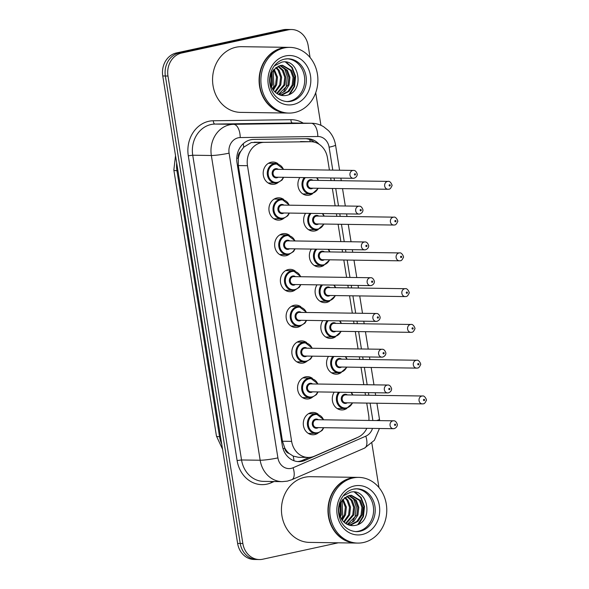 <?xml version="1.0" encoding="UTF-8"?>
<svg xmlns="http://www.w3.org/2000/svg" width="589" height="589" viewBox="0 0 589 589"><rect width="100%" height="100%" fill="white"/><g stroke="black" fill="none" stroke-linecap="round" stroke-linejoin="round"><path stroke-width="0.88" d="M346.825 408.435A11.169 9.696 -89.2 0 1 343.726 409.767A11.169 9.696 -89.2 0 1 341.811 409.959A11.169 9.696 -89.2 0 1 333.271 403.759A11.169 9.696 -89.2 0 1 334.199 392.156M341.097 372.668A11.169 9.696 -89.2 0 1 337.998 373.993A11.169 9.696 -89.2 0 1 336.083 374.192A11.169 9.696 -89.2 0 1 327.543 367.992A11.169 9.696 -89.2 0 1 328.471 356.382M335.369 336.893A11.169 9.696 -89.2 0 1 332.27 338.226A11.169 9.696 -89.2 0 1 330.348 338.417A11.169 9.696 -89.2 0 1 321.815 332.218A11.169 9.696 -89.2 0 1 322.735 320.615M329.641 301.126A11.169 9.696 -89.2 0 1 326.542 302.459A11.169 9.696 -89.2 0 1 324.62 302.65A11.169 9.696 -89.2 0 1 316.087 296.451A11.169 9.696 -89.2 0 1 317.007 284.848M323.906 265.352A11.169 9.696 -89.2 0 1 320.814 266.684A11.169 9.696 -89.2 0 1 318.892 266.883A11.169 9.696 -89.2 0 1 310.351 260.684A11.169 9.696 -89.2 0 1 311.279 249.073M318.178 229.585A11.169 9.696 -89.2 0 1 315.086 230.917A11.169 9.696 -89.2 0 1 313.164 231.109A11.169 9.696 -89.2 0 1 304.623 224.91A11.169 9.696 -89.2 0 1 305.551 213.306M312.45 193.818A11.169 9.696 -89.2 0 1 309.35 195.15A11.169 9.696 -89.2 0 1 307.436 195.342A11.169 9.696 -89.2 0 1 298.895 189.143A11.169 9.696 -89.2 0 1 299.823 177.539M317.839 433.239A11.169 9.696 -89.2 0 1 314.747 434.572A11.169 9.696 -89.2 0 1 312.825 434.763A11.169 9.696 -89.2 0 1 303.328 424.566A11.169 9.696 -89.2 0 1 311.228 412.617A11.169 9.696 -89.2 0 1 313.149 412.425A11.169 9.696 -89.2 0 1 318.119 414.096M312.111 397.472A11.169 9.696 -89.2 0 1 309.011 398.797A11.169 9.696 -89.2 0 1 307.097 398.996A11.169 9.696 -89.2 0 1 297.592 388.792A11.169 9.696 -89.2 0 1 305.5 376.85A11.169 9.696 -89.2 0 1 307.414 376.658A11.169 9.696 -89.2 0 1 312.391 378.322M306.383 361.698A11.169 9.696 -89.2 0 1 303.283 363.03A11.169 9.696 -89.2 0 1 301.369 363.222A11.169 9.696 -89.2 0 1 291.864 353.025A11.169 9.696 -89.2 0 1 299.772 341.075A11.169 9.696 -89.2 0 1 301.686 340.884A11.169 9.696 -89.2 0 1 306.655 342.555M300.655 325.931A11.169 9.696 -89.2 0 1 297.555 327.263A11.169 9.696 -89.2 0 1 295.634 327.455A11.169 9.696 -89.2 0 1 286.136 317.257A11.169 9.696 -89.2 0 1 294.036 305.308A11.169 9.696 -89.2 0 1 295.958 305.117A11.169 9.696 -89.2 0 1 300.927 306.781M294.927 290.156A11.169 9.696 -89.2 0 1 291.827 291.489A11.169 9.696 -89.2 0 1 289.906 291.688A11.169 9.696 -89.2 0 1 280.408 281.483A11.169 9.696 -89.2 0 1 288.308 269.541A11.169 9.696 -89.2 0 1 290.23 269.342A11.169 9.696 -89.2 0 1 295.199 271.014M289.192 254.389A11.169 9.696 -89.2 0 1 286.099 255.722A11.169 9.696 -89.2 0 1 284.178 255.913A11.169 9.696 -89.2 0 1 274.68 245.716A11.169 9.696 -89.2 0 1 282.58 233.767A11.169 9.696 -89.2 0 1 284.502 233.575A11.169 9.696 -89.2 0 1 289.471 235.247M283.464 218.622A11.169 9.696 -89.2 0 1 280.364 219.955A11.169 9.696 -89.2 0 1 278.45 220.146A11.169 9.696 -89.2 0 1 268.952 209.949A11.169 9.696 -89.2 0 1 276.852 198A11.169 9.696 -89.2 0 1 278.766 197.808A11.169 9.696 -89.2 0 1 283.743 199.472M277.736 182.848A11.169 9.696 -89.2 0 1 274.636 184.18A11.169 9.696 -89.2 0 1 272.722 184.372A11.169 9.696 -89.2 0 1 263.217 174.175A11.169 9.696 -89.2 0 1 271.124 162.233A11.169 9.696 -89.2 0 1 273.038 162.034A11.169 9.696 -89.2 0 1 278.008 163.705M329.42 170.074L327.447 157.756A19.709 17.103 90.8 0 0 310.904 141.706L251.304 142.538L243.713 147.198L240.761 151.344A6.567 5.699 90.8 0 0 238.295 158.036A19.709 1.936 170.9 0 1 236.749 158.36M310.904 141.706A19.709 17.103 90.8 0 0 310.491 141.706L264.166 142.339A19.709 17.103 90.8 0 0 261.199 142.685A19.709 17.103 90.8 0 0 247.483 165.708L291.636 441.382A19.709 17.103 90.8 0 0 308.18 457.439A19.709 17.103 90.8 0 0 314.438 456.166L357.84 437.318A19.709 17.103 90.8 0 0 366.844 428.313M289.162 453.501A19.709 17.103 -89.2 0 1 284.73 447.964L284.789 448.303A6.567 5.699 90.8 0 0 289.162 453.501L293.189 456.077L298.483 457.3L308.18 457.439M238.295 158.036L238.346 158.375A19.709 17.103 -89.2 0 1 240.761 151.344M238.346 158.375L238.317 165.575L282.477 441.249L284.73 447.964M368.905 420.458A19.709 17.103 90.8 0 0 368.685 415.223L366.741 403.09M365.474 395.182L365.062 392.598M363.796 384.698L361.013 367.322M359.746 359.415L359.334 356.831M358.068 348.924L355.285 331.548M354.018 323.648L353.599 321.057M352.332 313.157L349.549 295.781M348.283 287.874L347.871 285.29M346.604 277.39L343.821 260.007M342.555 252.107L342.143 249.522M340.876 241.615L338.093 224.24M336.827 216.34L336.415 213.748M335.148 205.848L332.365 188.473M331.099 180.565L330.687 177.981M338.277 542.808L262.775 559.211A19.709 17.103 -89.2 0 1 259.388 559.55L256.782 559.513A19.709 17.103 -89.2 0 1 240.238 543.456L165.362 75.996A19.709 17.103 -89.2 0 1 179.085 52.973L285.628 29.825A19.709 17.103 -89.2 0 1 289.015 29.487A19.709 17.103 -89.2 0 0 285.628 29.825L179.085 52.973A19.709 17.103 -89.2 0 0 165.362 75.996L240.238 543.456A19.709 17.103 -89.2 0 0 256.782 559.513L254.168 559.476A19.709 17.103 -89.2 0 1 237.625 543.419L162.755 75.959A19.709 17.103 -89.2 0 1 176.472 52.936L283.014 29.789A19.709 17.103 -89.2 0 1 286.401 29.45L291.621 29.524A19.709 17.103 -89.2 0 1 308.165 45.581L310.072 57.516M319.032 144.209A19.709 17.103 90.8 0 0 307.392 138.687A19.709 17.103 90.8 0 0 306.972 138.687L253.704 139.416A19.709 17.103 90.8 0 0 250.737 139.762A19.709 17.103 90.8 0 0 237.014 162.785L282.315 445.579A19.709 17.103 90.8 0 0 298.851 461.636A19.709 17.103 90.8 0 0 305.109 460.362L355.02 438.68A19.709 17.103 90.8 0 0 356.86 437.737M259.388 559.55A19.709 17.103 -89.2 0 1 242.852 543.492L167.975 76.033A19.709 17.103 -89.2 0 1 181.699 53.01L288.242 29.862A19.709 17.103 -89.2 0 1 291.621 29.524M315.711 92.723L320.939 125.317M371.85 443.171L378.955 487.53M309.196 457.417L302.503 460.326A19.709 17.103 -89.2 0 1 297.548 461.555M305.838 138.702A19.709 17.103 -89.2 0 1 314.268 142.14M287.285 113.051A32.851 28.508 -89.2 0 1 287.123 113.051A32.851 28.508 -89.2 0 1 259.182 83.056A32.851 28.508 -89.2 0 1 282.425 47.915A32.851 28.508 -89.2 0 1 288.073 47.348A32.851 28.508 -89.2 0 1 288.235 47.356M287.123 113.051L240.599 112.381A32.851 28.508 -89.2 0 1 212.658 82.386A32.851 28.508 -89.2 0 1 235.902 47.253A32.851 28.508 -89.2 0 1 241.542 46.678L288.073 47.348M288.919 113.081L287.454 113.059A32.851 28.508 -89.2 0 1 259.513 83.064A32.851 28.508 -89.2 0 1 282.749 47.923A32.851 28.508 -89.2 0 1 288.396 47.356L289.869 47.378A32.851 28.508 -89.2 0 1 317.802 77.373A32.851 28.508 -89.2 0 1 294.566 112.514A32.851 28.508 -89.2 0 1 288.919 113.081A32.851 28.508 -89.2 0 1 260.979 83.078A32.851 28.508 -89.2 0 1 284.222 47.945A32.851 28.508 -89.2 0 1 289.869 47.378M287.263 58.79A21.425 18.59 -89.2 0 1 304.682 78.793A21.425 18.59 -89.2 0 1 289.501 101.234A21.425 18.59 -89.2 0 1 286.644 101.595M282.013 65.276L290.524 70.422L293.05 77.343L292.173 85.007L288.043 91.354L281.675 94.682L279.687 94.925M270.108 75.304L273.517 69.951L280.106 65.534L282.536 65.276L291.562 70.437L294.088 77.358L293.212 85.022L289.081 91.369L282.713 94.696L280.033 94.947M279.937 65.57L286.379 70.363L288.904 77.284L288.028 84.949L278.435 94.395M280.452 65.46L287.417 70.378L289.943 77.299L289.066 84.963L285.047 91.207L278.825 94.579M277.846 66.329L282.234 70.297L284.759 77.225L283.883 84.89L276.69 93.379M278.369 66.093L283.272 70.312L285.79 77.24L284.921 84.904L277.147 93.68M275.748 67.654L278.089 70.238L280.607 77.166L279.731 84.823L274.827 91.84M276.27 67.264L279.127 70.253L281.645 77.181L280.769 84.838L275.299 92.282M273.649 69.774L276.462 77.107L275.586 84.764L272.891 89.594M274.179 69.149L277.5 77.122L276.624 84.779L273.377 90.242M271.441 73.308L271.441 84.706L270.969 85.906M272 72.189L272.479 84.72L271.441 87.069M273.517 69.951C268.746 76.975 268.834 83.896 273.767 90.713L274.076 91.045C277.338 94.593 281.225 96.088 285.717 95.514C305.382 92.944 299.654 57.545 281.689 62.184L274.312 65.902M285.555 62.11L291.695 67.448L295.089 76.482L294.051 86.473L288.963 94.571M286.306 62.228L292.218 67.455L295.612 76.489L294.574 86.48L289.979 94.078M284.443 68.125L287.373 76.901L286.276 86.362L283.751 91.428M273.252 70.29L273.841 86.185L272.574 89.138M356.161 543.065A32.851 28.508 -89.2 0 1 355.999 543.065A32.851 28.508 -89.2 0 1 328.058 513.071A32.851 28.508 -89.2 0 1 351.302 477.929A32.851 28.508 -89.2 0 1 356.949 477.362A32.851 28.508 -89.2 0 1 357.111 477.362M355.999 543.065L309.475 542.395A32.851 28.508 -89.2 0 1 281.535 512.401A32.851 28.508 -89.2 0 1 304.778 477.259A32.851 28.508 -89.2 0 1 310.418 476.692L356.949 477.362M357.795 543.087L356.33 543.065A32.851 28.508 -89.2 0 1 328.39 513.071A32.851 28.508 -89.2 0 1 351.633 477.937A32.851 28.508 -89.2 0 1 357.273 477.37L358.745 477.392A32.851 28.508 -89.2 0 1 386.678 507.387A32.851 28.508 -89.2 0 1 363.442 542.521A32.851 28.508 -89.2 0 1 357.795 543.087A32.851 28.508 -89.2 0 1 329.855 513.093A32.851 28.508 -89.2 0 1 353.098 477.959A32.851 28.508 -89.2 0 1 358.745 477.392M356.139 488.804A21.425 18.59 -89.2 0 1 373.566 508.808A21.425 18.59 -89.2 0 1 358.377 531.241A21.425 18.59 -89.2 0 1 355.528 531.602M350.897 495.29L359.408 500.429L361.926 507.357L361.05 515.014L356.919 521.361L350.551 524.689L348.57 524.932M338.984 505.318L342.393 499.965L348.982 495.54L351.412 495.283L360.439 500.444L362.964 507.372L362.088 515.029L357.957 521.375L351.589 524.703L348.909 524.961M348.813 495.585L355.255 500.37L357.781 507.298L356.905 514.955L347.311 524.409M349.336 495.467L356.293 500.385L358.819 507.313L357.943 514.97L353.923 521.213L347.701 524.585M346.722 496.343L351.11 500.311L353.636 507.239L352.759 514.896L345.574 523.393M347.245 496.107L352.148 500.326L354.666 507.254L353.798 514.911L346.023 523.687M344.624 497.661L346.965 500.252L349.483 507.173L348.614 514.838L343.704 521.847M345.154 497.271L348.003 500.267L350.521 507.188L349.645 514.852L344.175 522.296M342.526 499.789L345.338 507.114L344.462 514.779L341.767 519.608M343.056 499.155L346.376 507.129L345.5 514.793L342.253 520.256M340.317 503.323L340.317 514.72L339.846 515.92M340.876 502.196L341.355 514.734L340.317 517.083M342.393 499.965C337.622 506.989 337.711 513.91 342.643 520.72L342.953 521.051C346.214 524.608 350.102 526.095 354.593 525.521C374.258 522.958 368.53 487.559 350.565 492.198L343.188 495.909M354.431 492.124L360.571 497.462L363.965 506.488L362.927 516.487L357.84 524.585M355.182 492.242L361.094 497.469L364.488 506.496L363.45 516.494L358.856 524.092M353.319 498.132L356.249 506.908L355.152 516.376L352.627 521.434M342.128 500.297L342.717 516.192L341.451 519.145M254.212 142.199L264.166 142.339M293.97 460.738A19.709 9.122 -113.5 0 0 293.189 456.077M310.204 141.691A19.709 9.792 -90.8 0 0 309.667 139.549M243.713 147.198A19.709 9.792 -90.8 0 0 243.257 143.694M284.789 448.303A19.709 1.936 170.9 0 1 283.037 448.671M238.317 165.575L247.483 165.708M300.53 141.559L310.491 141.706M282.477 441.249L291.636 441.382M222.532 449.171L216.45 436.066A23 2.26 -9.1 0 0 219.535 436.692A26.284 22.809 90.8 0 0 221.7 443.973M176.693 162.976A26.284 22.809 90.8 0 0 176.928 170.677A23 2.26 170.9 0 1 173.843 170.052L175.515 155.651M177.93 170.692L176.928 170.677L219.535 436.692L220.536 436.707M237.625 543.419L242.852 543.492M162.755 75.959L167.975 76.033M176.472 52.936L181.699 53.01M283.014 29.789L288.242 29.862M332.778 170.125L329.104 147.206A13.142 11.405 90.8 0 0 317.802 136.501L240.216 137.568A13.142 11.405 90.8 0 0 238.236 137.797A13.142 11.405 90.8 0 0 229.092 153.147L277.905 457.896A13.142 11.405 90.8 0 0 291.187 468.373A13.142 11.405 90.8 0 0 293.101 467.754L365.798 436.177A13.142 11.405 90.8 0 0 372.513 428.394M277.905 457.896A13.142 1.288 -9.1 0 1 260.161 460.237L211.348 155.489A26.284 22.809 -89.2 0 1 229.636 124.787A26.284 22.809 -89.2 0 1 233.597 124.331L214.985 124.065A26.284 22.809 90.8 0 0 211.024 124.522A26.284 22.809 90.8 0 0 192.736 155.216L241.549 459.972A26.284 22.809 90.8 0 0 263.6 481.382L282.212 481.647A26.284 22.809 -89.2 0 1 260.161 460.237L241.549 459.972L237.109 460.554L188.296 155.805L192.736 155.216L211.348 155.489A13.142 1.288 -9.1 0 0 229.092 153.147M282.212 481.647L287.447 481.125L291.805 479.711A13.142 6.081 -113.5 0 0 293.101 467.754M188.296 155.805A29.568 25.658 -89.2 0 1 208.874 121.268A29.568 25.658 -89.2 0 1 213.328 120.76L290.914 119.692A29.568 25.658 -89.2 0 1 303.247 123.145M274.091 481.53L271.308 482.737A29.568 25.658 -89.2 0 1 237.109 460.554M240.216 137.568A13.142 6.531 -90.8 0 0 233.597 124.331L311.176 123.263L292.571 122.998L214.985 124.065A3.284 1.634 89.2 0 1 213.328 120.76M317.802 136.501A13.142 6.531 -90.8 0 0 311.176 123.263A26.284 22.809 -89.2 0 1 311.736 123.263L293.123 122.998A26.284 22.809 90.8 0 0 292.571 122.998A3.284 1.634 89.2 0 1 290.914 119.692M372.881 420.517L370.098 403.141M368.832 395.234L368.419 392.649M367.153 384.742L364.37 367.367M363.104 359.467L362.684 356.875M361.425 348.975L358.642 331.6M357.376 323.692L356.956 321.108M355.69 313.201L352.907 295.825M351.64 287.925L351.228 285.341M349.962 277.434L347.179 260.058M345.912 252.158L345.5 249.567M344.234 241.667L341.451 224.291M340.184 216.384L339.772 213.8M338.506 205.892L335.723 188.517M334.456 180.617L334.044 178.033M271.308 482.737A3.284 1.517 66.5 0 1 271.043 481.485M291.805 479.711L364.503 448.133A13.142 6.081 -113.5 0 0 365.798 436.177M376.614 420.568A13.142 1.288 -9.1 0 0 379.478 419.272L376.908 403.237M329.104 147.206A13.142 1.288 -9.1 0 0 335.546 145.034C334.626 139.438 332.248 134.623 328.419 130.589L323.685 126.775C320.004 124.522 316.021 123.351 311.736 123.263M302.503 460.326L305.109 460.362M277.367 182.936A9.858 8.555 -89.2 0 1 275.674 183.105A9.858 8.555 -89.2 0 1 267.296 174.101A9.858 8.555 -89.2 0 1 274.268 163.565A9.858 8.555 -89.2 0 1 275.961 163.396L283.795 169.418M283.412 169.411A9.196 7.981 90.8 0 0 274.695 164.213A9.196 7.981 90.8 0 0 268.297 174.955A9.196 7.981 90.8 0 0 277.596 182.295A9.196 7.981 90.8 0 0 283.302 177.296M278.141 177.223A4.602 3.99 -89.2 0 1 276.867 177.775A4.602 3.99 -89.2 0 1 272.221 174.108A4.602 3.99 -89.2 0 1 275.424 168.734A4.602 3.99 -89.2 0 1 278.258 169.337M353.393 170.42L276.528 169.315A3.939 3.424 90.8 0 0 275.851 169.382A3.939 3.424 90.8 0 0 273.06 173.6A3.939 3.424 90.8 0 0 276.418 177.201L353.275 178.305A3.939 3.424 -89.2 0 1 349.925 174.705A3.939 3.424 -89.2 0 1 352.715 170.493A3.939 3.424 -89.2 0 1 353.393 170.42C354.976 170.221 356.235 171.362 357.155 173.843C357.206 173.718 357.854 176.7 354.136 178.217L353.275 178.305A3.939 3.424 -89.2 0 0 353.952 178.239M355.071 175.036A0.655 0.567 90.8 0 0 354.865 173.74A0.655 0.567 90.8 0 0 355.071 175.036M312.082 193.899A9.858 8.555 -89.2 0 1 310.388 194.068A9.858 8.555 -89.2 0 1 302.68 188.156A9.858 8.555 -89.2 0 1 304.218 177.598M305.323 177.613A9.196 7.981 90.8 0 0 303.755 188.451A9.196 7.981 90.8 0 0 312.31 193.258A9.196 7.981 90.8 0 0 318.016 188.266M312.862 188.193A4.602 3.99 -89.2 0 1 311.581 188.738A4.602 3.99 -89.2 0 1 306.935 185.071A4.602 3.99 -89.2 0 1 310.138 179.697A4.602 3.99 -89.2 0 1 312.973 180.308M311.242 180.278A3.939 3.424 90.8 0 0 310.565 180.352A3.939 3.424 90.8 0 0 307.775 184.563A3.939 3.424 90.8 0 0 311.132 188.163L387.989 189.275A3.939 3.424 -89.2 0 1 384.639 185.675A3.939 3.424 -89.2 0 1 387.429 181.456A3.939 3.424 -89.2 0 1 388.107 181.39L311.242 180.278M388.666 189.202A3.939 3.424 -89.2 0 1 387.989 189.275L388.85 189.187C389.866 189.327 390.868 188.244 391.854 185.94C392.834 185.822 390.286 180.543 388.107 181.39M389.579 184.71A0.655 0.567 90.8 0 0 389.785 185.999A0.655 0.567 90.8 0 0 389.579 184.71M318.126 180.381A9.196 7.981 90.8 0 0 316.58 177.775M283.095 218.703A9.858 8.555 -89.2 0 1 281.409 218.872A9.858 8.555 -89.2 0 1 273.024 209.875A9.858 8.555 -89.2 0 1 279.996 199.332A9.858 8.555 -89.2 0 1 281.689 199.163L289.523 205.193M289.14 205.186A9.196 7.981 90.8 0 0 280.423 199.98A9.196 7.981 90.8 0 0 274.025 210.729A9.196 7.981 90.8 0 0 283.324 218.063A9.196 7.981 90.8 0 0 289.03 213.071M283.876 212.997A4.602 3.99 -89.2 0 1 282.595 213.542A4.602 3.99 -89.2 0 1 277.949 209.875A4.602 3.99 -89.2 0 1 281.152 204.501A4.602 3.99 -89.2 0 1 283.986 205.112M359.121 206.194L282.256 205.082A3.939 3.424 90.8 0 0 281.579 205.156A3.939 3.424 90.8 0 0 278.788 209.367A3.939 3.424 90.8 0 0 282.146 212.968L359.003 214.072A3.939 3.424 -89.2 0 1 355.653 210.479A3.939 3.424 -89.2 0 1 358.443 206.26A3.939 3.424 -89.2 0 1 359.121 206.194C360.711 205.988 361.963 207.129 362.883 209.61C362.934 209.485 363.59 212.474 359.864 213.991L359.003 214.072A3.939 3.424 -89.2 0 0 359.68 214.006M360.799 210.803A0.655 0.567 90.8 0 0 360.593 209.515A0.655 0.567 90.8 0 0 360.799 210.803M288.831 254.47A9.858 8.555 -89.2 0 1 287.137 254.639A9.858 8.555 -89.2 0 1 278.752 245.642A9.858 8.555 -89.2 0 1 285.724 235.099A9.858 8.555 -89.2 0 1 287.417 234.93L295.251 240.96M294.875 240.953A9.196 7.981 90.8 0 0 286.158 235.755A9.196 7.981 90.8 0 0 279.753 246.496A9.196 7.981 90.8 0 0 289.052 253.83A9.196 7.981 90.8 0 0 294.758 248.838M289.604 248.764A4.602 3.99 -89.2 0 1 288.33 249.309A4.602 3.99 -89.2 0 1 283.677 245.642A4.602 3.99 -89.2 0 1 286.88 240.275A4.602 3.99 -89.2 0 1 289.714 240.879M364.849 241.961L287.984 240.857A3.939 3.424 90.8 0 0 287.307 240.923A3.939 3.424 90.8 0 0 284.524 245.142A3.939 3.424 90.8 0 0 287.874 248.742L364.731 249.846A3.939 3.424 -89.2 0 1 361.381 246.246A3.939 3.424 -89.2 0 1 364.171 242.027A3.939 3.424 -89.2 0 1 364.849 241.961C366.439 241.762 367.691 242.904 368.611 245.385C368.662 245.252 369.318 248.241 365.592 249.758L364.731 249.846A3.939 3.424 -89.2 0 0 365.408 249.78M366.527 246.57A0.655 0.567 90.8 0 0 366.321 245.282A0.655 0.567 90.8 0 0 366.527 246.57M294.559 290.244A9.858 8.555 -89.2 0 1 292.866 290.414A9.858 8.555 -89.2 0 1 284.48 281.417A9.858 8.555 -89.2 0 1 291.452 270.874A9.858 8.555 -89.2 0 1 293.145 270.704L300.979 276.727M300.604 276.727A9.196 7.981 90.8 0 0 291.886 271.522A9.196 7.981 90.8 0 0 285.481 282.271A9.196 7.981 90.8 0 0 294.78 289.604A9.196 7.981 90.8 0 0 300.486 284.605M295.332 284.531A4.602 3.99 -89.2 0 1 294.058 285.083A4.602 3.99 -89.2 0 1 289.405 281.417A4.602 3.99 -89.2 0 1 292.608 276.042A4.602 3.99 -89.2 0 1 295.442 276.646M370.577 277.728L293.72 276.624A3.939 3.424 90.8 0 0 293.042 276.69A3.939 3.424 90.8 0 0 290.252 280.909A3.939 3.424 90.8 0 0 293.602 284.509L370.466 285.613A3.939 3.424 -89.2 0 1 367.109 282.013A3.939 3.424 -89.2 0 1 369.899 277.802A3.939 3.424 -89.2 0 1 370.577 277.728C372.167 277.529 373.419 278.671 374.346 281.152C374.39 281.027 375.046 284.016 371.32 285.532L370.466 285.613A3.939 3.424 -89.2 0 0 371.144 285.547M372.255 282.345A0.655 0.567 90.8 0 0 372.049 281.049A0.655 0.567 90.8 0 0 372.255 282.345M300.287 326.012A9.858 8.555 -89.2 0 1 298.594 326.181A9.858 8.555 -89.2 0 1 290.215 317.184A9.858 8.555 -89.2 0 1 297.187 306.641A9.858 8.555 -89.2 0 1 298.881 306.471L306.714 312.501M306.332 312.494A9.196 7.981 90.8 0 0 297.614 307.296A9.196 7.981 90.8 0 0 291.209 318.038A9.196 7.981 90.8 0 0 300.508 325.371A9.196 7.981 90.8 0 0 306.214 320.379M301.06 320.306A4.602 3.99 -89.2 0 1 299.786 320.85A4.602 3.99 -89.2 0 1 295.141 317.184A4.602 3.99 -89.2 0 1 298.336 311.809A4.602 3.99 -89.2 0 1 301.178 312.42M376.305 313.503L299.448 312.391A3.939 3.424 90.8 0 0 298.77 312.464A3.939 3.424 90.8 0 0 295.98 316.676A3.939 3.424 90.8 0 0 299.33 320.276L376.194 321.388A3.939 3.424 -89.2 0 1 372.837 317.788A3.939 3.424 -89.2 0 1 375.627 313.569A3.939 3.424 -89.2 0 1 376.305 313.503C377.895 313.304 379.154 314.438 380.074 316.919C380.119 316.794 380.774 319.783 377.048 321.299L376.194 321.388A3.939 3.424 -89.2 0 0 376.872 321.314M377.983 318.112A0.655 0.567 90.8 0 0 377.777 316.823A0.655 0.567 90.8 0 0 377.983 318.112M317.817 229.666A9.858 8.555 -89.2 0 1 316.124 229.835A9.858 8.555 -89.2 0 1 308.408 223.923A9.858 8.555 -89.2 0 1 309.947 213.373M311.058 213.387A9.196 7.981 90.8 0 0 309.49 224.225A9.196 7.981 90.8 0 0 318.038 229.025A9.196 7.981 90.8 0 0 323.744 224.034M318.59 223.96A4.602 3.99 -89.2 0 1 317.316 224.505A4.602 3.99 -89.2 0 1 312.663 220.838A4.602 3.99 -89.2 0 1 315.866 215.471A4.602 3.99 -89.2 0 1 318.701 216.075M316.97 216.053A3.939 3.424 90.8 0 0 316.293 216.119A3.939 3.424 90.8 0 0 313.503 220.338A3.939 3.424 90.8 0 0 316.86 223.938L393.717 225.042A3.939 3.424 -89.2 0 1 390.367 221.442A3.939 3.424 -89.2 0 1 393.157 217.223A3.939 3.424 -89.2 0 1 393.835 217.157L316.97 216.053M394.394 224.976A3.939 3.424 -89.2 0 1 393.717 225.042L394.578 224.954C395.594 225.094 396.596 224.011 397.582 221.707C398.562 221.589 396.014 216.318 393.835 217.157M395.307 220.477A0.655 0.567 90.8 0 0 395.514 221.766A0.655 0.567 90.8 0 0 395.307 220.477M323.854 216.148A9.196 7.981 90.8 0 0 322.308 213.549M323.545 265.44A9.858 8.555 -89.2 0 1 321.852 265.61A9.858 8.555 -89.2 0 1 314.136 259.697A9.858 8.555 -89.2 0 1 315.675 249.14M316.786 249.154A9.196 7.981 90.8 0 0 315.218 259.992A9.196 7.981 90.8 0 0 323.766 264.8A9.196 7.981 90.8 0 0 329.472 259.801M324.318 259.727A4.602 3.99 -89.2 0 1 323.044 260.279A4.602 3.99 -89.2 0 1 318.391 256.613A4.602 3.99 -89.2 0 1 321.594 251.238A4.602 3.99 -89.2 0 1 324.429 251.849M322.698 251.82A3.939 3.424 90.8 0 0 322.021 251.886A3.939 3.424 90.8 0 0 319.238 256.105A3.939 3.424 90.8 0 0 322.588 259.705L399.452 260.809A3.939 3.424 -89.2 0 1 396.095 257.209A3.939 3.424 -89.2 0 1 398.886 252.998A3.939 3.424 -89.2 0 1 399.563 252.924L322.698 251.82M400.13 260.743A3.939 3.424 -89.2 0 1 399.452 260.809L400.306 260.728C401.323 260.868 402.324 259.786 403.318 257.481C404.29 257.356 401.742 252.085 399.563 252.924M401.035 256.244A0.655 0.567 90.8 0 0 401.242 257.54A0.655 0.567 90.8 0 0 401.035 256.244M329.59 251.923A9.196 7.981 90.8 0 0 328.044 249.316M329.273 301.207A9.858 8.555 -89.2 0 1 327.58 301.377A9.858 8.555 -89.2 0 1 319.871 295.464A9.858 8.555 -89.2 0 1 321.403 284.907M322.514 284.921A9.196 7.981 90.8 0 0 320.946 295.759A9.196 7.981 90.8 0 0 329.494 300.567A9.196 7.981 90.8 0 0 335.2 295.575M330.046 295.501A4.602 3.99 -89.2 0 1 328.772 296.046A4.602 3.99 -89.2 0 1 324.119 292.38A4.602 3.99 -89.2 0 1 327.322 287.005A4.602 3.99 -89.2 0 1 330.164 287.616M328.434 287.594A3.939 3.424 90.8 0 0 327.756 287.66A3.939 3.424 90.8 0 0 324.966 291.872A3.939 3.424 90.8 0 0 328.316 295.472L405.18 296.584A3.939 3.424 -89.2 0 1 401.823 292.983A3.939 3.424 -89.2 0 1 404.614 288.765A3.939 3.424 -89.2 0 1 405.291 288.698L328.434 287.594M405.858 296.51A3.939 3.424 -89.2 0 1 405.18 296.584L406.035 296.495C407.051 296.635 408.052 295.553 409.046 293.248C410.018 293.131 407.47 287.852 405.291 288.698M406.763 292.019A0.655 0.567 90.8 0 0 406.97 293.307A0.655 0.567 90.8 0 0 406.763 292.019M335.318 287.69A9.196 7.981 90.8 0 0 333.772 285.083M291.135 101.256A21.425 18.59 -89.2 0 1 287.454 101.625C275.733 100.793 269.696 90.758 269.607 80.104C269.733 74.435 271.411 69.568 274.629 65.497C277.463 62.081 280.776 59.96 284.568 59.136L288.073 58.782A21.425 18.59 -89.2 0 1 306.287 78.344A21.425 18.59 -89.2 0 1 291.135 101.256M293.285 104.511A24.709 21.44 -89.2 0 1 268.304 84.809A24.709 21.44 -89.2 0 1 285.503 55.948A24.709 21.44 -89.2 0 1 310.484 75.65A24.709 21.44 -89.2 0 1 293.285 104.511M284.723 59.084A21.425 18.59 -89.2 0 1 288.073 58.782M360.012 531.271A21.425 18.59 -89.2 0 1 356.33 531.639C344.609 530.799 338.572 520.772 338.484 510.118C338.609 504.449 340.287 499.582 343.505 495.511C346.339 492.095 349.652 489.974 353.444 489.142L356.949 488.796A21.425 18.59 -89.2 0 1 375.164 508.351A21.425 18.59 -89.2 0 1 360.012 531.271M362.161 534.517A24.709 21.44 -89.2 0 1 337.18 514.823A24.709 21.44 -89.2 0 1 354.379 485.954A24.709 21.44 -89.2 0 1 379.36 505.656A24.709 21.44 -89.2 0 1 362.161 534.517M353.599 489.091A21.425 18.59 -89.2 0 1 356.949 488.796M306.015 361.779A9.858 8.555 -89.2 0 1 304.322 361.955A9.858 8.555 -89.2 0 1 295.943 352.951A9.858 8.555 -89.2 0 1 302.915 342.415A9.858 8.555 -89.2 0 1 304.609 342.238L312.442 348.268M312.06 348.261A9.196 7.981 90.8 0 0 303.342 343.063A9.196 7.981 90.8 0 0 296.944 353.805A9.196 7.981 90.8 0 0 306.243 361.138A9.196 7.981 90.8 0 0 311.949 356.146M306.788 356.073A4.602 3.99 -89.2 0 1 305.514 356.617A4.602 3.99 -89.2 0 1 300.869 352.951A4.602 3.99 -89.2 0 1 304.071 347.584A4.602 3.99 -89.2 0 1 306.906 348.187M382.033 349.27L305.176 348.165A3.939 3.424 90.8 0 0 304.498 348.232A3.939 3.424 90.8 0 0 301.708 352.45A3.939 3.424 90.8 0 0 305.058 356.05L381.922 357.155A3.939 3.424 -89.2 0 1 378.572 353.555A3.939 3.424 -89.2 0 1 381.355 349.336A3.939 3.424 -89.2 0 1 382.033 349.27C383.623 349.071 384.882 350.212 385.802 352.693C385.854 352.561 386.502 355.55 382.784 357.067L381.922 357.155A3.939 3.424 -89.2 0 0 382.6 357.089M383.719 353.879A0.655 0.567 90.8 0 0 383.505 352.59A0.655 0.567 90.8 0 0 383.719 353.879M311.743 397.553A9.858 8.555 -89.2 0 1 310.05 397.722A9.858 8.555 -89.2 0 1 301.671 388.725A9.858 8.555 -89.2 0 1 308.643 378.182A9.858 8.555 -89.2 0 1 310.337 378.013L318.17 384.035M317.788 384.035A9.196 7.981 90.8 0 0 309.07 378.83A9.196 7.981 90.8 0 0 302.672 389.579A9.196 7.981 90.8 0 0 311.971 396.912A9.196 7.981 90.8 0 0 317.677 391.913M312.523 391.84A4.602 3.99 -89.2 0 1 311.242 392.392A4.602 3.99 -89.2 0 1 306.597 388.725A4.602 3.99 -89.2 0 1 309.799 383.351A4.602 3.99 -89.2 0 1 312.634 383.962M387.768 385.037L310.904 383.932A3.939 3.424 90.8 0 0 310.226 383.999A3.939 3.424 90.8 0 0 307.436 388.217A3.939 3.424 90.8 0 0 310.793 391.818L387.65 392.922A3.939 3.424 -89.2 0 1 384.3 389.322A3.939 3.424 -89.2 0 1 387.091 385.11A3.939 3.424 -89.2 0 1 387.768 385.037C389.351 384.838 390.61 385.979 391.53 388.46C391.582 388.335 392.237 391.324 388.512 392.841L387.65 392.922A3.939 3.424 -89.2 0 0 388.328 392.856M389.447 389.653A0.655 0.567 90.8 0 0 389.241 388.357A0.655 0.567 90.8 0 0 389.447 389.653M317.478 433.32A9.858 8.555 -89.2 0 1 315.785 433.489A9.858 8.555 -89.2 0 1 307.399 424.492A9.858 8.555 -89.2 0 1 314.371 413.949A9.858 8.555 -89.2 0 1 316.065 413.78L323.898 419.81M323.516 419.802A9.196 7.981 90.8 0 0 314.806 414.604A9.196 7.981 90.8 0 0 308.4 425.346A9.196 7.981 90.8 0 0 317.699 432.679A9.196 7.981 90.8 0 0 323.405 427.688M318.251 427.614A4.602 3.99 -89.2 0 1 316.978 428.159A4.602 3.99 -89.2 0 1 312.325 424.492A4.602 3.99 -89.2 0 1 315.527 419.118A4.602 3.99 -89.2 0 1 318.362 419.729M393.496 420.811L316.632 419.707A3.939 3.424 90.8 0 0 315.954 419.773A3.939 3.424 90.8 0 0 313.164 423.992A3.939 3.424 90.8 0 0 316.521 427.585L393.378 428.696A3.939 3.424 -89.2 0 1 390.028 425.096A3.939 3.424 -89.2 0 1 392.819 420.877A3.939 3.424 -89.2 0 1 393.496 420.811C395.086 420.612 396.338 421.746 397.258 424.227C397.31 424.102 397.965 427.091 394.24 428.608L393.378 428.696A3.939 3.424 -89.2 0 0 394.056 428.623M395.175 425.42A0.655 0.567 90.8 0 0 394.969 424.132A0.655 0.567 90.8 0 0 395.175 425.42M335.001 336.974A9.858 8.555 -89.2 0 1 333.308 337.151A9.858 8.555 -89.2 0 1 325.599 331.232A9.858 8.555 -89.2 0 1 327.131 320.681M328.242 320.696A9.196 7.981 90.8 0 0 326.674 331.533A9.196 7.981 90.8 0 0 335.222 336.334A9.196 7.981 90.8 0 0 340.935 331.342M335.774 331.268A4.602 3.99 -89.2 0 1 334.5 331.821A4.602 3.99 -89.2 0 1 329.855 328.147A4.602 3.99 -89.2 0 1 333.05 322.779A4.602 3.99 -89.2 0 1 335.892 323.383M334.162 323.361A3.939 3.424 90.8 0 0 333.484 323.427A3.939 3.424 90.8 0 0 330.694 327.646A3.939 3.424 90.8 0 0 334.044 331.246L410.908 332.351A3.939 3.424 -89.2 0 1 407.559 328.75A3.939 3.424 -89.2 0 1 410.342 324.532A3.939 3.424 -89.2 0 1 411.019 324.465L334.162 323.361M411.586 332.284A3.939 3.424 -89.2 0 1 410.908 332.351L411.763 332.262C412.779 332.402 413.78 331.32 414.774 329.023C415.746 328.898 413.198 323.626 411.019 324.465M412.491 327.786A0.655 0.567 90.8 0 0 412.698 329.074A0.655 0.567 90.8 0 0 412.491 327.786M341.046 323.457A9.196 7.981 90.8 0 0 339.5 320.858M340.729 372.749A9.858 8.555 -89.2 0 1 339.036 372.918A9.858 8.555 -89.2 0 1 331.327 367.006A9.858 8.555 -89.2 0 1 332.866 356.448M333.97 356.463A9.196 7.981 90.8 0 0 332.402 367.3A9.196 7.981 90.8 0 0 340.957 372.108A9.196 7.981 90.8 0 0 346.663 367.116M341.502 367.035A4.602 3.99 -89.2 0 1 340.228 367.588A4.602 3.99 -89.2 0 1 335.583 363.921A4.602 3.99 -89.2 0 1 338.785 358.546A4.602 3.99 -89.2 0 1 341.62 359.157M339.89 359.128A3.939 3.424 90.8 0 0 339.212 359.194A3.939 3.424 90.8 0 0 336.422 363.413A3.939 3.424 90.8 0 0 339.779 367.013L416.637 368.118A3.939 3.424 -89.2 0 1 413.287 364.517A3.939 3.424 -89.2 0 1 416.077 360.306A3.939 3.424 -89.2 0 1 416.754 360.24L339.89 359.128M417.314 368.051A3.939 3.424 -89.2 0 1 416.637 368.118L417.498 368.037C418.507 368.177 419.515 367.094 420.502 364.79C421.481 364.665 418.926 359.393 416.754 360.24M418.227 363.553A0.655 0.567 90.8 0 0 418.433 364.849A0.655 0.567 90.8 0 0 418.227 363.553M346.774 359.231A9.196 7.981 90.8 0 0 345.228 356.625M337.269 408.582L346.494 408.516A9.858 8.555 -89.2 0 1 344.771 408.685A9.858 8.555 -89.2 0 1 337.055 402.773A9.858 8.555 -89.2 0 1 338.594 392.215M339.698 392.237A9.196 7.981 90.8 0 0 338.138 403.067A9.196 7.981 90.8 0 0 346.685 407.875A9.196 7.981 90.8 0 0 352.391 402.883M347.238 402.81A4.602 3.99 -89.2 0 1 345.957 403.355A4.602 3.99 -89.2 0 1 341.311 399.688A4.602 3.99 -89.2 0 1 344.513 394.321A4.602 3.99 -89.2 0 1 347.348 394.924M345.618 394.902A3.939 3.424 90.8 0 0 344.94 394.969A3.939 3.424 90.8 0 0 342.15 399.187A3.939 3.424 90.8 0 0 345.507 402.78L422.365 403.892A3.939 3.424 -89.2 0 1 419.015 400.292A3.939 3.424 -89.2 0 1 421.805 396.073A3.939 3.424 -89.2 0 1 422.482 396.007L345.618 394.902M423.042 403.818A3.939 3.424 -89.2 0 1 422.365 403.892L423.226 403.804C424.242 403.944 425.243 402.861 426.23 400.557C427.209 400.439 424.662 395.16 422.482 396.007M423.955 399.327A0.655 0.567 90.8 0 0 424.161 400.616A0.655 0.567 90.8 0 0 423.955 399.327M352.502 394.998A9.196 7.981 90.8 0 0 350.956 392.399M216.45 436.066L173.843 170.052M364.503 448.133L374.376 440.3L379.426 428.49M379.655 420.612L379.478 419.272M375.642 395.329L375.23 392.745M373.963 384.838L371.18 367.462M369.914 359.562L369.494 356.978M368.228 349.071L365.445 331.695M364.179 323.795L363.766 321.204M362.5 313.304L359.717 295.928M358.451 288.021L358.038 285.437M356.772 277.529L353.989 260.154M352.723 252.254L352.31 249.67M351.044 241.762L348.261 224.387M346.995 216.48L346.582 213.895M345.316 205.995L342.533 188.62M341.267 180.713L340.847 178.128M339.581 170.221L335.546 145.034M283.677 177.304L282.079 180.013L277.404 182.929L268.179 182.995M275.961 163.396L268.459 163.286M302.893 193.958L312.118 193.899L318.391 188.266M318.509 180.389L317.103 177.782M289.413 213.071L287.807 215.788L283.132 218.696L273.907 218.762M281.689 199.163L274.187 199.053M295.141 248.845L293.536 251.555L288.868 254.47L279.635 254.536M287.417 234.93L279.922 234.827M300.869 284.612L299.264 287.322L294.596 290.237L285.363 290.303M293.145 270.704L285.65 270.594M306.597 320.387L304.999 323.096L300.324 326.012L291.091 326.07M298.881 306.471L291.378 306.361M308.621 229.732L317.846 229.666L324.127 224.041M324.237 216.156L322.838 213.557M314.349 265.499L323.582 265.433L329.855 259.808M329.965 251.923L328.566 249.324M320.077 301.273L329.31 301.207L335.583 295.582M335.693 287.697L334.294 285.098M312.325 356.154L310.727 358.863L306.052 361.779L296.827 361.845M304.609 342.238L297.106 342.135M318.053 391.921L316.455 394.63L311.78 397.546L302.555 397.612M310.337 378.013L302.834 377.902M323.788 427.695L322.183 430.404L317.508 433.32L308.283 433.386M316.065 413.78L308.57 413.669M325.813 337.041L335.038 336.974L341.311 331.349M341.429 323.464L340.022 320.865M331.541 372.808L340.766 372.741L347.039 367.116M347.157 359.231L345.75 356.632M346.494 408.516L352.774 402.891M352.885 395.005L351.478 392.407"/></g></svg>
